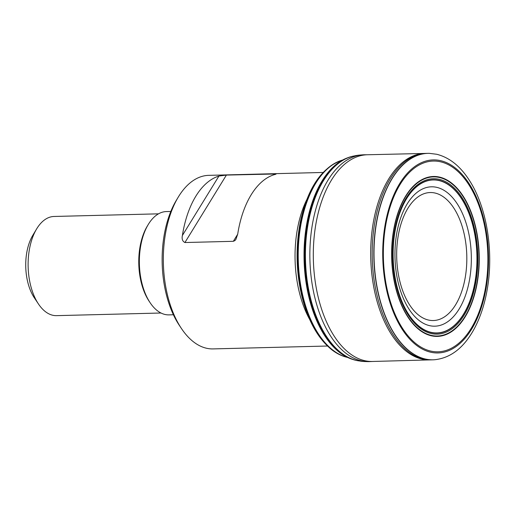 <?xml version="1.0" encoding="UTF-8"?>
<svg xmlns="http://www.w3.org/2000/svg" width="515" height="515" viewBox="0 0 515 515"><rect width="100%" height="100%" fill="white"/><g stroke="black" fill="none" stroke-linecap="round" stroke-linejoin="round"><path stroke-width="0.77" d="M354.751 155.852L354.661 155.871A102.858 56.322 88.6 0 0 349.531 157.114A102.858 56.322 88.6 0 0 307.545 224.057A102.858 56.322 88.6 0 0 319.867 325.654A102.858 56.322 88.6 0 0 354.648 360.017A102.858 56.322 88.6 0 0 359.837 361.002L359.934 361.009M357.848 155.536A102.858 56.322 88.6 0 0 355.826 155.71M346.692 158.15A102.511 56.129 88.6 0 0 342.295 160.229A102.511 56.129 88.6 0 0 318.965 325.448A102.511 56.129 88.6 0 0 347.271 357.268A102.511 56.129 88.6 0 0 351.764 359.129M404.23 306.547A76.51 41.895 -91.4 0 1 425.776 181.357A76.51 41.895 -91.4 0 1 475.055 281.512A76.51 41.895 -91.4 0 1 404.23 306.547M404.185 306.67A76.696 41.998 -91.4 0 1 425.783 181.171A76.696 41.998 -91.4 0 1 475.19 281.57A76.696 41.998 -91.4 0 1 404.185 306.67M403.94 307.346A77.733 42.565 -91.4 0 1 425.828 180.147A77.733 42.565 -91.4 0 1 475.899 281.905A77.733 42.565 -91.4 0 1 403.94 307.346M403.258 308.736A79.87 43.736 88.6 0 0 477.199 282.6A79.87 43.736 88.6 0 0 425.751 178.048A79.87 43.736 88.6 0 0 403.258 308.736M389.025 324.167A103.258 56.541 88.6 0 0 434.576 359.74C450.265 358.105 463.21 348.295 473.414 330.308C480.031 318.457 484.686 304.552 487.364 288.593C493.834 251.204 486.739 207.262 469.609 180.739C460.519 166.358 449.563 157.532 436.752 154.275L429.368 153.354A103.258 56.541 88.6 0 0 378.506 213.178A103.258 56.541 88.6 0 0 389.025 324.167M323.085 172.461L208.704 175.351A86.803 47.535 88.6 0 0 178.145 197.297A86.803 47.535 88.6 0 0 181.454 328.531A86.803 47.535 88.6 0 0 213.081 348.906L327.469 346.022M274.328 174.643L274.804 173.864C276.639 173.858 276.458 174.128 274.257 174.669A86.803 47.535 88.6 0 0 237.718 234.087L235.902 239.398L234.962 240.55L233.334 241.31L184.924 242.533C182.49 241.316 181.647 238.966 182.394 235.477A86.803 47.535 -91.4 0 1 218.933 176.059L226.4 175.081L276.124 173.98M181.454 328.531L179.4 325.461A82.67 45.268 -91.4 0 1 176.246 200.47L178.145 197.297M173.413 314.762L168.972 314.877A51.667 28.293 -91.4 0 1 150.148 302.749A51.667 28.293 -91.4 0 1 148.178 224.63A51.667 28.293 -91.4 0 1 166.364 211.568L170.806 211.453M150.148 302.749L149.118 301.211A49.601 27.16 -91.4 0 1 147.226 226.214L148.178 224.63M158.498 213.834L54.043 216.467A49.601 27.16 88.6 0 0 36.578 229.008A49.601 27.16 88.6 0 0 38.471 304.005A49.601 27.16 88.6 0 0 56.547 315.644L161.002 313.011M38.471 304.005L34.357 297.85A41.335 22.634 -91.4 0 1 32.78 235.361L36.578 229.008M385.716 324.25A103.264 56.541 88.6 0 0 429.864 359.895L431.512 359.863A103.27 56.547 88.6 0 1 387.209 324.218A103.27 56.547 88.6 0 1 376.446 214.266A103.27 56.547 88.6 0 1 426.298 153.393L424.656 153.438A103.264 56.541 88.6 0 0 374.92 214.427A103.264 56.541 88.6 0 0 385.716 324.25M361.034 361.105L359.084 360.867C361.685 361.453 365.386 361.691 370.182 361.575L372.712 361.466A103.386 56.611 -91.4 0 1 328.345 325.783A103.386 56.611 -91.4 0 1 317.568 215.688A103.386 56.611 -91.4 0 1 367.491 154.758L424.656 153.438M370.182 361.575A103.451 56.65 -91.4 0 1 324.907 325.911A103.451 56.65 -91.4 0 1 314.298 215.019A103.451 56.65 -91.4 0 1 364.961 154.77L367.491 154.758M359.438 360.931A102.916 56.354 -91.4 0 1 320.388 325.68A102.916 56.354 -91.4 0 1 309.019 219.036A102.916 56.354 -91.4 0 1 355.846 155.704A102.916 56.354 -91.4 0 1 358.08 155.485M354.41 155.929A102.91 56.347 88.6 0 0 308.704 220.195A102.91 56.347 88.6 0 0 320.311 325.673A102.91 56.347 88.6 0 0 359.586 360.951M358.047 155.491A102.91 56.347 88.6 0 0 357.011 155.575L353.914 156.039C356.483 155.324 360.165 154.899 364.961 154.77M346.679 158.157A102.53 56.141 -91.4 0 0 319.017 325.461A102.53 56.141 -91.4 0 0 351.751 359.122A102.562 56.161 -91.4 0 1 319.094 325.48A102.562 56.161 -91.4 0 1 346.679 158.157L349.531 157.114M345.546 158.626A102.479 56.116 88.6 0 0 342.372 160.191A102.479 56.116 88.6 0 0 318.92 325.435A102.479 56.116 88.6 0 0 347.348 357.307A102.479 56.116 88.6 0 0 350.593 358.704M342.584 160.068A99.723 54.603 88.6 0 0 300.947 224.347A99.723 54.603 88.6 0 0 312.721 323.813A99.723 54.603 88.6 0 0 347.567 357.416M342.61 160.056A99.595 54.532 88.6 0 0 300.573 223.935A99.595 54.532 88.6 0 0 312.245 323.742A99.595 54.532 88.6 0 0 347.593 357.429M405.073 302.144A69.712 38.174 -91.4 0 1 424.708 188.078A69.712 38.174 -91.4 0 1 469.609 279.336A69.712 38.174 -91.4 0 1 405.073 302.144M403.354 308.543A79.574 43.569 -91.4 0 1 425.763 178.338A79.574 43.569 -91.4 0 1 477.019 282.503A79.574 43.569 -91.4 0 1 403.354 308.543M403.297 308.665A79.761 43.672 88.6 0 0 477.135 282.568A79.761 43.672 88.6 0 0 425.757 178.158A79.761 43.672 88.6 0 0 403.297 308.665M403.219 308.807A79.986 43.794 88.6 0 0 477.263 282.638A79.986 43.794 88.6 0 0 425.744 177.939A79.986 43.794 88.6 0 0 403.219 308.807M397.2 318.901A95.41 52.24 88.6 0 0 485.523 287.679A95.41 52.24 88.6 0 0 424.07 162.792A95.41 52.24 88.6 0 0 397.2 318.901M396.743 319.648A96.55 52.871 88.6 0 0 486.128 288.059A96.55 52.871 88.6 0 0 423.935 161.665A96.55 52.871 88.6 0 0 396.743 319.648M428.641 153.348A103.264 56.541 88.6 0 0 427.926 153.354A103.264 56.541 88.6 0 0 378.074 214.227A103.264 56.541 88.6 0 0 388.838 324.173A103.264 56.541 88.6 0 0 433.141 359.811A103.264 56.541 88.6 0 0 433.855 359.785M309.702 319.506A86.803 47.535 -91.4 0 1 306.676 199.839M405.968 298.449A64.014 35.052 88.6 0 0 465.232 277.508A64.014 35.052 88.6 0 0 424 193.704A64.014 35.052 88.6 0 0 405.968 298.449M455.002 325.1A84.074 46.035 88.6 0 0 455.608 324.283M445.16 182.671A82.181 44.998 -91.4 0 1 445.758 183.205M449.447 329.104A82.181 44.998 -91.4 0 1 448.868 329.664M452.157 187.711A84.074 46.035 88.6 0 0 451.513 186.919M394.104 196.022A84.074 46.035 88.6 0 0 390.46 203.483M233.334 241.31L237.705 234.203M226.4 175.081L184.924 242.533M182.394 235.477L218.933 176.059M416.3 186.771A73.098 40.028 -91.4 0 1 416.97 186.404M420.53 327.36A73.098 40.028 -91.4 0 1 419.841 327.025M372.712 361.466L429.864 359.895M351.751 359.122L354.648 360.017M347.882 357.487L347.271 357.268M342.9 159.978L342.295 160.229M342.939 159.972C322.126 166.802 307.951 187.325 300.406 221.54C295.533 246.498 296.022 271.424 301.874 296.312C308.112 321.083 318.219 338.999 332.181 350.065C337.177 353.863 342.423 356.341 347.921 357.494M427.926 153.354L426.298 153.393M433.141 359.811L431.512 359.863M325.062 176.407L325.551 175.866M329.755 342.494L329.24 341.986M469.159 213.699L469.77 215.746M471.779 295.391L471.277 297.47"/></g></svg>
